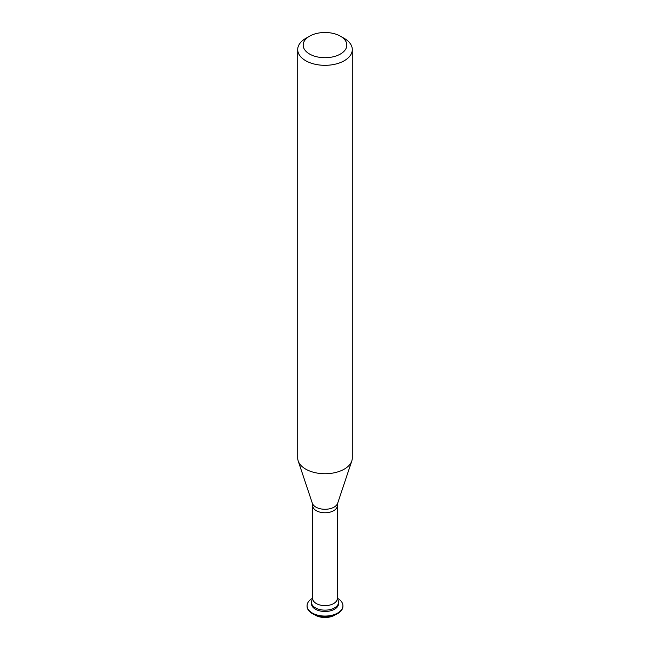 <?xml version="1.0" encoding="UTF-8"?>
<svg xmlns="http://www.w3.org/2000/svg" width="650" height="650" viewBox="0 0 650 650"><rect width="100%" height="100%" fill="white"/><g stroke="black" fill="none" stroke-linecap="round" stroke-linejoin="round"><path stroke-width="0.97" d="M344.297 38.423L340.438 36.189A21.832 12.61 180 0 1 340.438 54.023A21.832 12.61 180 0 1 309.562 54.023A21.832 12.61 180 0 1 309.562 36.189A21.832 12.61 180 0 1 340.438 36.189L344.297 38.423A27.292 15.754 180 0 1 352.292 49.562A27.292 15.754 180 0 1 335.449 64.123A27.292 15.754 180 0 1 305.703 60.71A27.292 15.754 180 0 1 297.708 49.562A27.292 15.754 180 0 1 305.703 38.423L309.562 36.189M352.292 49.562L352.292 457.982A27.292 15.754 180 0 1 351.796 460.964A27.292 15.754 180 0 1 332.995 473.046A27.292 15.754 180 0 1 305.703 469.121A27.292 15.754 180 0 1 298.204 460.964A27.292 15.754 180 0 1 297.708 457.982L297.708 49.562M337.391 599.146A13.553 7.824 180 0 1 332.67 608.774A13.553 7.824 180 0 1 315.412 607.856A13.553 7.824 180 0 1 312.609 599.146A13.553 7.824 180 0 0 311.447 602.322L311.447 603.663A13.553 7.824 180 0 0 315.412 609.196A13.553 7.824 180 0 0 330.184 610.894A13.553 7.824 180 0 0 338.553 603.663L338.553 602.322A13.553 7.824 180 0 1 330.184 609.554A13.553 7.824 180 0 1 315.412 607.856A13.553 7.824 180 0 1 311.447 602.322M337.261 598.983A13.553 7.824 180 0 1 338.553 602.322M337.285 598.187A17.924 10.351 180 0 1 337.675 598.406A17.924 10.351 180 0 1 342.924 605.719A17.924 10.351 180 0 1 331.858 615.282A17.924 10.351 180 0 1 312.325 613.039A17.924 10.351 180 0 1 307.076 605.719A17.924 10.351 180 0 1 312.715 598.187M342.924 605.719L342.924 606.288A17.924 10.351 180 0 1 331.858 615.842A17.924 10.351 180 0 1 312.325 613.6A17.924 10.351 180 0 1 307.076 606.288L307.076 605.719M335.359 614.729A13.553 7.824 180 0 1 315.412 615.217A13.553 7.824 180 0 1 314.641 614.729M351.796 460.964L337.667 503.246A12.902 7.451 180 0 1 328.778 508.958A12.902 7.451 180 0 1 315.876 507.106A12.902 7.451 180 0 1 312.333 503.246L312.699 599.04M337.667 503.246L337.285 505.684A12.285 7.093 180 0 1 329.696 512.233A12.285 7.093 180 0 1 316.314 510.697A12.285 7.093 180 0 1 312.715 505.684M337.285 505.684L337.285 598.536A12.285 7.093 180 0 1 329.696 605.085A12.285 7.093 180 0 1 316.314 603.549A12.285 7.093 180 0 1 312.715 598.536M337.285 598.536L337.301 599.04M312.333 503.246L298.204 460.964"/></g></svg>
